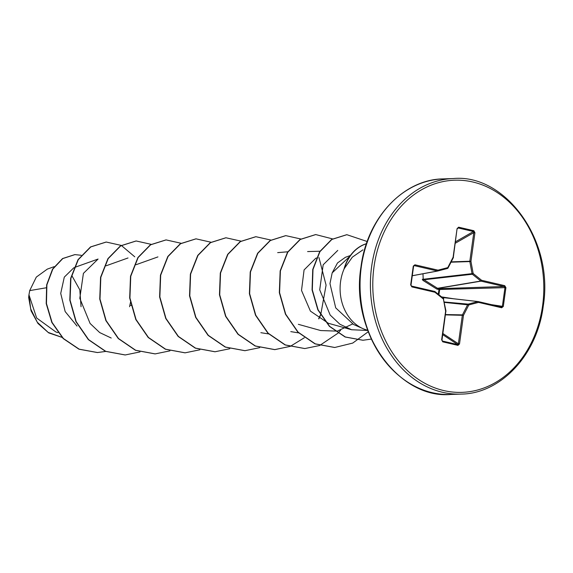 <?xml version="1.0" encoding="UTF-8"?>
<svg xmlns="http://www.w3.org/2000/svg" width="573" height="573" viewBox="0 0 573 573"><rect width="100%" height="100%" fill="white"/><g stroke="black" fill="none" stroke-linecap="round" stroke-linejoin="round"><path stroke-width="0.86" d="M438.266 294.243L438.997 289.515L436.791 289.064L422.917 280.376L422.301 279.287L423.211 279.273L437.743 288.42L437.428 289.286M54.184 266.653L47.33 269.102L36.307 277.096L29.703 290.604L28.958 294.851L36.658 318.008L55.989 332.039L57.995 332.612M81.051 306.727L79.805 289.831L71.976 275.857M349.824 256.317L332.182 272.877L329.969 283.563L335.706 307.873L353.541 324.461M367.716 330.263A41.779 33.642 -92 0 1 362.902 328.616A41.779 33.642 -92 0 1 340.577 281.587A41.779 33.642 -92 0 1 344.258 268.601L344.044 268.923A39.702 31.973 -92 0 1 366.441 243.69M344.258 268.601L352.323 257.17L362.931 249.842M46.169 287.796L29.703 290.604M73.881 267.72L64.291 277.124L60.724 293.419L65.15 311.547L77.033 326.073M315.666 258.351L304.077 269.94L301.513 290.439L310.416 311.125L328.286 323.222M350.382 255.522L345.361 257.32L337.49 262.964L332.182 272.877M367.787 330.463L351.571 329.74L339.904 324.239L330.177 315.043L319.713 289.823L323.179 264.776L337.769 250.408M352.567 324.003L337.275 331.13L320.715 330.549L298.347 324.325M307.594 251.568L319.956 251.239M298.605 332.884L290.79 331.624M277.661 252.636L287.811 251.783M268.945 333.966L260.858 332.691M111.205 338.027L99.688 332.569L90.083 323.444L79.797 298.318L83.407 273.371L98.083 259.046L74.669 267.405M130.537 302.086L129.57 306.741M130.214 305.173L131.231 305.473M105.905 351.399L97.489 352.538L79.21 349.186L63.402 338.521L52.071 322.434L46.456 303.554L46.893 284.838L52.809 269.088L62.801 258.552L74.927 254.613L81.201 255.279M61.991 337.339L48.182 332.419L37.281 322.234L30.684 308.897L28.958 294.851M97.367 352.545L78.959 349.193L63.152 338.528L51.821 322.441L46.205 303.561L46.649 284.845L52.558 269.095L62.55 258.559L74.798 254.62M62.034 337.382L48.698 332.884L37.947 323.444L31.078 310.874L28.65 297.416L28.937 294.959M457.956 345.376L442.721 341.83L441.654 339.775L445.622 311.175L443.416 299.042L434.964 292.266L411.858 286.894L410.669 284.939L413.283 266.087L414.924 264.798L438.03 270.162L447.778 267.62L453.107 257.234L457.075 228.634L458.629 227.187L473.864 230.726L474.931 232.781L470.963 261.381L473.169 273.514L481.621 280.297L504.727 285.669L505.916 287.617L503.302 306.469L501.662 307.765L478.555 302.394L468.807 304.943L463.478 315.329L459.51 343.929L457.956 345.376A0.852 0.494 -76.9 0 0 457.748 344.609L458.379 343.786L459.51 343.929M134.762 256.811L121.347 245.466M121.218 245.402L106.241 242.042L90.785 246.92L78.272 259.676L70.902 278.363L70.064 300.13L76.188 321.646L88.614 339.631L105.747 351.335L125.251 354.959L140.005 351.929M151.15 244.334L136.173 240.975L120.717 245.853L108.204 258.609L100.827 277.296L99.996 299.063L106.12 320.579L118.547 338.564L135.679 350.268L155.183 353.892L169.937 350.862M181.082 243.267L166.098 239.908L150.642 244.786L138.129 257.542L130.759 276.236L129.928 298.003L136.052 319.519L148.479 337.497L165.611 349.201L185.115 352.825L199.862 349.795M211.136 242.257L196.023 238.841L180.574 243.718L168.061 256.475L160.691 275.169L159.86 296.936L165.977 318.452L178.411 336.43L195.543 348.133L215.047 351.758L229.794 348.728M240.939 241.126L225.963 237.774L210.506 242.644L197.993 255.408L190.616 274.095L189.785 295.854L195.909 317.378L208.336 335.355L225.461 347.059L244.972 350.69L259.727 347.653M270.871 240.058L255.895 236.706L240.438 241.577L227.925 254.333L220.548 273.027L219.717 294.794L225.841 316.31L238.268 334.288L255.4 345.992L274.904 349.623L290.396 346.3L304.327 337.755M318.846 318.875L320.615 315.028M320.722 314.778L326.08 285.132L318.96 257.549M300.804 238.991L285.82 235.639L270.363 240.517L257.85 253.273L250.48 271.96L249.649 293.727L255.773 315.243L268.2 333.228L285.333 344.925L304.836 348.556L319.584 345.519M319.705 345.476L337.927 333.235M338.027 333.128L340.598 330.277M332.526 238.891L315.744 234.572L300.295 239.45L287.782 252.206L280.405 270.893L279.574 292.66L285.698 314.176L298.132 332.161L315.257 343.857L334.768 347.482L352.724 343.084L368.267 331.738M367.193 241.52L346.866 234.694L331.882 239.428L319.92 251.683L312.994 269.439L312.314 289.888L318.115 309.864L329.668 326.374L345.361 336.988L363.031 340.247L371.368 339.08M106.12 242.05L90.534 246.927L78.021 259.684L70.651 278.378L69.813 300.137L75.937 321.654L88.364 339.639L105.496 351.342L125.122 354.966M136.052 240.982L120.466 245.86L107.953 258.616L100.576 277.303L99.745 299.07L105.869 320.586L118.296 338.571L135.429 350.275L155.054 353.899M165.977 239.915L150.391 244.793L137.885 257.556L130.508 276.243L129.677 298.01L135.801 319.526L148.228 337.511L165.361 349.208L184.993 352.832M195.902 238.848L180.323 243.726L167.81 256.489L160.44 275.176L159.609 296.943L165.733 318.459L178.16 336.437L195.293 348.14L214.918 351.765M225.841 237.781L210.255 242.658L197.742 255.415L190.372 274.102L189.534 295.869L195.658 317.385L208.085 335.37L225.218 347.066L244.843 350.69M255.766 236.713L240.187 241.591L227.674 254.348L220.297 273.035L219.466 294.801L225.59 316.317L238.017 334.303L255.15 345.999L274.653 349.63L289.651 346.5M318.66 318.753L320.472 314.785M285.698 235.639L270.112 240.524L257.599 253.28L250.229 271.974L249.398 293.734L255.522 315.257L267.949 333.235L285.082 344.939L304.714 348.556M315.623 234.572L300.044 239.457L287.531 252.213L280.161 270.907L279.33 292.667L285.447 314.183L297.881 332.168L315.007 343.864L334.639 347.489M346.744 234.694L331.631 239.435L319.67 251.69L312.743 269.453L312.063 289.895L317.872 309.878L329.418 326.381L345.118 336.996L362.902 340.247M344.387 268.594A39.702 31.973 -92 0 1 366.412 243.761M478.276 301.591L501.318 306.949L502.371 306.333L504.985 287.481L504.154 286.514L481.041 281.142L437.743 288.42L439.305 288.649A0.852 0.437 -91.9 0 1 439.67 289.63L438.897 294.744M422.974 273.765L423.211 279.273L473.169 273.514A0.852 0.415 -51.3 0 1 472.345 274.245A0.852 0.645 -96.5 0 1 472.045 273.708L469.839 261.575L470.963 261.381L469.831 261.245L473.799 232.638L473.441 231.513A0.852 0.494 -76.9 0 0 473.864 230.726M441.654 339.775L442.521 341.071L457.748 344.609L442.721 334.632M442.292 340.956L442.521 341.071A0.852 0.494 -76.9 0 1 442.721 341.83M445.508 314.57L462.44 314.878L467.769 304.492A0.852 0.659 -84.9 0 1 468.198 304.127A0.852 0.494 75.3 0 1 468.807 304.943L444.383 302.401M444.311 301.992L468.198 304.127L477.939 301.577A0.852 0.68 -83.5 0 1 478.211 301.577A0.852 0.494 103.1 0 1 478.24 301.584A0.852 0.494 103.1 0 1 478.555 302.394A0.852 0.494 75.3 0 0 477.939 301.577L442.335 297.502M501.361 306.956L501.354 306.956A0.852 0.494 103.1 0 1 501.662 307.765M481.041 281.142A0.852 0.666 -99.5 0 1 480.797 281.021A0.852 0.415 -51.3 0 0 481.621 280.297A0.852 0.494 -76.9 0 1 481.041 281.142M455.614 241.734L473.441 231.513L458.214 227.968L457.29 228.806L458.214 227.968A0.852 0.494 -76.9 0 0 458.629 227.187M437.643 271.029L412.295 275.763L437.686 271.022A0.852 0.852 0 0 0 437.743 271.008L437.743 271.008A0.852 0.494 75.3 0 1 437.722 271.015A0.852 0.68 -100.6 0 1 437.457 271.015A0.852 0.494 103.1 0 0 438.03 270.162A0.852 0.494 75.3 0 1 437.743 271.008L447.492 268.458A0.852 0.494 75.3 0 1 447.47 268.465A0.852 0.494 75.3 0 1 447.484 268.458A0.852 0.494 75.3 0 0 447.778 267.62L447.893 268.1A0.852 0.709 -100.3 0 1 447.542 268.436M414.924 264.798A0.852 0.494 103.1 0 1 414.343 265.643L413.591 266.244L410.984 285.046M412.302 275.713L437.457 271.015L414.343 265.643L413.642 266.116M410.669 284.939L411.507 286.077A0.852 0.494 -76.9 0 1 411.543 286.085L434.656 291.449A0.852 0.494 -76.9 0 0 434.62 291.449L411.579 286.092M434.742 291.492A0.852 0.702 -83.8 0 1 434.871 291.571A0.852 0.415 -51.3 0 1 434.993 291.614A0.852 0.852 0 0 0 434.656 291.449A0.852 0.494 -76.9 0 1 434.964 292.266A0.852 0.415 -51.3 0 0 434.993 291.614L443.445 298.397A0.852 0.415 -51.3 0 0 443.323 298.347L435.065 291.729M436.791 289.064L437.349 288.326L480.797 281.021L472.345 274.245L423.511 279.803L422.917 280.376M504.727 285.669A0.852 0.494 -76.9 0 1 504.154 286.514L439.305 288.649L438.997 289.515L505.916 287.617M442.306 340.971L441.991 339.911L445.837 311.347M442.879 333.5L458.379 343.786L462.347 315.186A0.852 0.645 -88.9 0 1 462.44 314.878L463.478 315.329L445.465 314.878M443.624 298.884L443.753 298.905A0.852 0.852 0 0 0 443.445 298.397A0.852 0.415 -51.3 0 1 443.416 299.042L445.959 311.039A0.852 0.852 0 0 1 445.959 311.311L445.83 311.017M501.318 306.949A0.852 0.494 103.1 0 1 501.354 306.956L478.24 301.584A0.852 0.852 0 0 0 478.147 301.563L442.277 297.459L478.083 301.563M491.29 304.614L503.302 306.469M411.858 286.894A0.852 0.494 -76.9 0 0 411.543 286.085L411.006 285.075L413.591 266.244M413.283 266.087L413.942 265.679M437.765 271L447.47 268.465A0.852 0.852 0 0 0 448.029 268.021L453.358 257.642A0.852 0.852 0 0 0 453.444 257.37L453.222 257.714M455.413 243.181L473.799 232.638L474.931 232.781M457.075 228.634L453.322 257.406M453.436 178.54A107.846 86.852 88 0 0 371.655 266.416A107.846 86.852 88 0 0 461.129 394.095C499.592 393.852 536.937 356.342 543.247 306.132C554.327 239.464 504.612 173.633 453.436 178.54L443.094 178.905A107.846 86.852 88 0 0 361.312 266.782A107.846 86.852 88 0 0 450.786 394.46L461.129 394.095M542.567 305.867A106.141 85.477 88 0 0 472.768 181.985A106.141 85.477 88 0 0 374.019 266.696A106.141 85.477 88 0 0 443.817 390.578A106.141 85.477 88 0 0 542.567 305.867M360.997 266.903A107.344 86.451 88 0 0 401.036 377.328M441.568 296.893L453.479 298.741M451.195 261.861L469.831 261.245A0.852 0.637 -91.9 0 0 469.839 261.575L451.023 262.198M458.214 227.968L457.462 228.541M442.141 340.777L442.521 341.071M450.786 394.46C399.61 399.367 349.895 333.536 360.983 266.868C367.286 216.673 404.602 179.163 443.094 178.905M353.534 324.483L362.902 328.616M106.141 265.786L128.008 257.972M136.073 264.712L157.94 256.905M315.651 258.308L316.583 257.972M328.279 323.258L351.571 329.74"/></g></svg>
